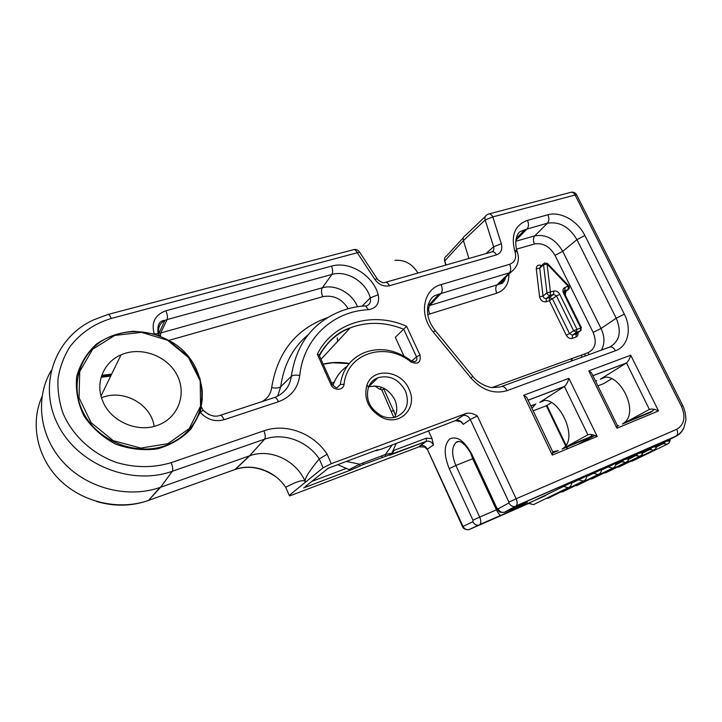 <?xml version="1.0" encoding="UTF-8"?>
<svg xmlns="http://www.w3.org/2000/svg" width="722" height="722" viewBox="0 0 722 722"><rect width="100%" height="100%" fill="white"/><g stroke="black" fill="none" stroke-linecap="round" stroke-linejoin="round"><path stroke-width="1.08" d="M649.376 409.437C651.632 408.607 654.673 409.094 658.518 410.908L630.712 355.206C629.746 358.762 628.339 361.343 626.488 362.94L649.376 409.437L622.337 424.049L650.856 412.217L654.303 409.356M611.696 378.752L603.628 383.644L597.87 385.864M581.418 327.779L573.584 330.658L576.571 332.255L576.842 329.024L559.749 294.305L556.527 295.957L573.584 330.658L569.505 333.582L552.574 299.079L549.604 297.473L549.388 300.722L556.527 295.957L553.548 294.341L553.774 291.065L546.951 292.888C547.475 294.747 548.567 295.587 550.227 295.415L550.444 292.121L547.023 264.044L547.457 263.44M564.387 293.222L563.512 293.087L580.587 327.716L580.317 330.947L581.255 330.008M568.728 285.759L547.511 263.503L544.514 262.988L543.567 264.821L547.023 264.044L568.349 286.408L568.097 289.666L569.08 288.638M408.959 389.041C401.224 370.196 373.057 367.038 366.984 384.835C363.392 398.697 368.382 409.591 381.965 417.506C400.475 426.738 418.309 407.244 408.959 389.041M405.394 390.855C409.825 403.282 406.703 411.982 396.026 416.964C391.378 418.408 386.577 418.047 381.631 415.872C369.709 408.932 365.332 399.365 368.473 387.182C370.323 382.642 373.482 379.483 377.94 377.705C389.564 374.772 398.715 379.158 405.394 390.855M465.266 235.543C463.434 236.536 462.82 238.224 463.416 240.597L485.175 219.957L493.604 246.753L501.312 243.747L492.81 216.907C491.456 214.425 489.931 213.495 488.234 214.127L487.124 214.732C485.202 215.697 484.552 217.439 485.175 219.957L492.81 216.907L575.1 195.012L681.424 406.269C685.9 417.027 684.348 424.707 676.758 429.292L516.14 498.767L477.332 415.998C473.713 413.598 470.076 412.713 466.439 413.327L331.299 463.668L327.138 454.228L319.232 458.948C308.619 471.764 303.98 479.39 305.334 481.827C303.989 479.227 297.455 481.042 285.722 487.269L285.686 487.296C274.883 470.906 253.052 462.992 235.282 469.426L234.325 469.769M368.563 386.947C379.709 384.248 388.427 388.463 394.726 399.591C397.461 405.945 397.398 411.865 394.546 417.379M463.28 424.31L470.293 419.464C468.434 416.188 465.925 414.888 462.757 415.565L455.826 420.466C458.957 419.789 461.448 421.07 463.28 424.31L460.645 421.513L455.284 420.664M466.286 413.39L455.672 420.52L416.35 435.664M337.715 464.67L349.096 469.607L351.361 469.796L363.202 464.535L426.188 441.386L418.995 446.819L289.712 495.906L289.242 495.418L323.104 467.766L331.299 463.668M416.341 435.664L382.344 448.804L376.92 450.501L377.777 449.68L376.658 450.095M328.339 468.181L305.343 486.565M428.408 430.727L432 438.543L433.453 444.942C431.729 441.864 429.355 440.655 426.341 441.332L420.267 445.627C423.254 444.96 425.601 446.142 427.307 449.192L433.453 444.942M390.674 454.58L392.461 453.172L394.104 450.329L426.206 438.2L426.341 441.332L389.663 455.23M592.852 478.406L590.009 479.155M628.636 458.75L627.95 459.102M615.704 464.86L621.777 461.728L625.83 462.405L628.176 460.636L629.178 457.838L630.153 457.053L629.178 457.838M606.489 472.405L603.736 473.127M642.625 452.622L641.948 452.965M628.79 459.192L635.883 455.555L639.882 456.232L642.147 454.526L643.158 451.71L644.105 450.952L643.158 451.71M619.909 466.502L617.229 467.206M656.379 446.593L655.711 446.936M642.779 453.046L649.737 449.49L653.69 450.167L655.883 448.524L656.885 445.709L657.823 444.951L656.885 445.709M633.104 460.699L630.514 461.376M656.524 447.008L663.356 443.525L667.263 444.201L669.393 442.613L670.224 439.229M628.781 459.219L628.33 457.766L627.905 458.759L623.826 459.743L629.061 457.522M622.96 460.14L621.777 461.728L620.162 461.421L623.826 459.743L622.355 462.035M642.76 453.091L642.345 451.647L641.912 452.649L637.914 453.578L643.04 451.412M637.057 453.985L635.883 455.555L634.286 455.248L637.914 453.578L636.452 455.862M656.506 447.071L656.108 445.618L655.675 446.638L651.767 447.523L656.785 445.402M648.257 449.156L651.767 447.523L650.296 449.788M643.067 451.873L648.266 449.147L649.737 449.49L650.91 447.92M669.691 439.508L669.213 440.736L665.377 441.575L669.231 439.743M664.529 441.972L663.356 443.525L661.821 443.209L665.377 441.575L663.915 443.822M528.549 503.387L571.671 482.54C571.544 485.22 570.38 486.926 568.169 487.675L533.549 504.615L528.549 503.387M528.648 503.469L469.399 529.443L545.841 495.491M571.643 483.171L586.679 475.978C586.571 478.623 585.434 480.311 583.268 481.051L548.169 498.18L546.41 498.324M586.652 476.583L601.417 469.535C601.327 472.143 600.226 473.803 598.105 474.534L562.546 491.853L560.841 491.998M601.399 470.112L615.902 463.208C615.821 465.78 614.747 467.423 612.671 468.136L576.679 485.635L575.019 485.78M562.961 486.348L568.169 487.675M534.975 503.92L533.549 504.615M578.123 479.715L583.268 481.051M549.541 497.512L548.169 498.18M593.015 473.208L598.105 474.534M563.873 491.213L562.546 491.853M607.644 466.818L612.671 468.136M577.961 485.013L576.679 485.635M347.246 366.135C340.513 370.882 335.73 377.335 332.914 385.476M392.597 452.965L385.431 454.481L359.709 464.21L349.105 469.607M384.014 388.292L383.878 389.104L381.848 389.916L379.348 389.041L374.745 385.909M371.406 384.041L370.413 383.553M334.268 381.992L331.696 383.22M418.995 446.819L424.689 447.008M551.527 402.605L546.392 405.71M577.753 444.508L594.91 435.429M589.856 437.361L592.78 436.314M484.579 482.495L483.921 482.874L472.702 458.741L470.437 452.351M592.563 434.743L589.035 437.866L562.122 449.03L587.87 434.815C590.064 434.021 593.177 434.554 597.202 436.422L568.918 378.337C567.817 382.064 566.373 384.745 564.595 386.351L539.722 402.371L543.359 400.981M592.681 375.287L591.39 372.66L588.8 370.891L616.94 428.209L617.283 425.375L616.245 423.263M595.641 381.324L596.643 380.62L595.515 381.054M592.888 375.711L626.299 363.076L600.28 379.23L604.097 377.768M534.84 404.491L530.733 405.8M527.935 399.97L526.609 397.19L523.703 395.268L552.312 455.095L552.808 451.936L551.77 449.77M201.763 403.336L201.79 402.28M202.115 399.564L202.322 398.526C200.174 419.897 188.758 435.276 168.073 444.653C138.75 456.963 98.734 442.559 83.599 413.183C68.058 383.978 81.378 348.374 110.403 336.533M160.167 336.38L158.055 333.582C157.107 324.909 159.381 320.523 164.887 320.406L167.098 319.575L160.753 332.932L158.966 333.6M157.983 333.573L154.255 334.015L157.938 335.55M208.766 414.545L203.234 410.349L200.238 412.28C207.006 419.681 214.966 422.153 224.109 419.717L278.493 401.712C290.831 397.082 297.915 388.346 299.747 375.512C303.556 338.077 333.393 311.173 368.301 309.72C376.505 308.294 379.808 303.303 378.211 294.738C373.048 275.299 349.574 260.777 331.47 266.138L165.934 310.74C154.959 314.837 151.069 322.59 154.255 334.015L133.886 331.227C120.123 332.364 107.668 336.614 96.531 343.979C86.775 352.977 80.16 363.879 76.685 376.694C75.404 390.06 77.805 403.129 83.905 415.899C91.992 427.785 102.569 437.198 115.61 444.138C129.464 449.156 143.416 450.736 157.477 448.867C170.834 445.014 182.034 438.344 191.086 428.877L200.238 412.28L201.239 406.748L203.234 410.349C209.172 415.565 214.66 417.28 219.687 415.502C220.959 414.744 222.43 416.152 224.109 419.717M327.138 454.228C313.637 433.344 286.138 422.875 263.9 430.808L171.159 462.649C153.587 467.964 135.429 467.937 116.711 462.558C92.633 454.102 72.615 435.799 63.031 413.327C59.132 401.865 57.462 390.304 58.022 378.653C59.872 367.245 63.78 356.695 69.745 346.993C80.304 333.167 94.149 323.655 111.278 318.456L359.583 252.131L360.152 252.998M445.682 265.118L444.779 260.868C444.201 258.575 444.806 256.933 446.611 255.931L463.416 237.565M108.291 314.386L353.139 249.776C354.619 249.189 356.045 250.245 357.417 252.944L374.926 279.486L377.055 278.611L377.579 279.306M353.708 249.586C356.081 249.108 358.04 249.956 359.583 252.131L377.055 278.611C376.541 279.252 382.922 283.665 384.104 282.537L384.853 282.519C386.46 281.824 387.985 282.898 389.456 285.741L496.438 254.884C494.985 252.231 493.37 251.265 491.601 251.987L385.738 282.257M526.519 502.656L514.172 509.371L510.707 509.57M501.185 515.309L500.779 515.346C499.443 514.903 498.018 513.098 496.501 509.94L483.921 482.874M446.034 265.019L444.779 260.868L463.416 240.597L468.912 258.476M51.091 370.774C34.728 398.517 39.557 436.936 63.798 462.82C87.985 488.749 128.128 498.541 159.905 487.485L249.839 455.717C270.633 448.154 296.507 460.564 305.334 481.827M317.355 354.222L330.893 384.51C333.474 391.008 343.564 390.764 344.06 384.248C347.156 352.923 385.801 341.199 410.917 361.966C418.101 364.818 421.116 362.507 419.969 355.016L406.621 326.272C372.886 311.137 332.815 322.391 317.355 354.222L319.341 354.926C328.14 340.676 338.419 331.66 350.188 327.887C367.381 321.407 385.223 321.859 403.715 329.25L416.495 356.812C417.343 359.132 416.802 360.765 414.888 361.731L411.278 360.81M406.621 326.272L395.313 337.318L403.932 355.991M319.413 355.756L319.431 355.738C326.506 342.652 336.759 333.365 350.188 327.887L321.001 359.303M102.632 400.845C110.547 421.675 138.281 433.417 158.461 424.978C178.776 417.226 187.052 393.21 176.719 374.447C166.71 355.54 140.591 346.118 121.052 354.854C103.625 362.137 94.979 382.913 102.632 400.845M154.165 426.359C151.151 404.085 123.056 388.589 101.531 397.786M552.736 452.92L558.241 450.636L552.736 451.791M531.924 408.291L535.814 403.86M562.122 449.03L563.864 447.802C579.504 435.907 555.092 390.503 539.722 402.371M617.265 426.151L618.718 425.547L617.256 426.206M595.831 381.171L596.643 380.62M622.337 424.049L624.16 422.803C640.685 410.746 616.552 367.254 600.28 379.23M414.843 273.936L401.098 277.862M559.749 294.305C558.196 291.679 556.202 290.596 553.774 291.065M543.792 263.611L540.661 266.283L539.713 268.106L543.567 264.821L546.951 292.888L543.043 296.029L539.713 268.106L536.284 268.882L539.578 296.778L543.043 296.029C543.558 297.879 544.641 298.718 546.301 298.538L550.227 295.415L553.548 294.341L549.604 297.473L546.301 298.538L546.085 301.787L549.388 300.722L566.283 335.198L569.505 333.582L572.483 335.17L572.221 338.365L575.948 337.057L576.21 333.862L572.483 335.17L576.571 332.255L580.317 330.947L576.21 333.862L576.49 334.313L577.122 333.221M566.283 335.198C567.844 337.833 569.82 338.889 572.221 338.365M539.578 296.778C540.607 300.487 542.773 302.157 546.085 301.787M576.887 333.393L580.335 330.947L581.318 327.526L564.252 292.924L564.478 290.244L564.757 290.74L568.097 289.666L564.162 292.753M564.866 292.229L568.178 289.639C569.477 288.583 569.685 287.32 568.81 285.849L565.073 287.446L564.83 290.713L564.017 291.363M565.073 287.446C562.934 288.439 562.42 290.325 563.512 293.087M575.948 337.057C577.645 336.308 578.313 334.837 577.943 332.643M541.545 265.525C538.179 264.396 536.428 265.515 536.284 268.882M565.281 295.027L565.804 291.498M496.438 254.884C501.086 253.079 502.711 249.37 501.312 243.747M374.926 279.486C378.933 284.802 383.779 286.887 389.456 285.741M630.712 355.206L588.8 370.891M616.94 428.209L658.518 410.908M615.46 350.73C628.068 346.416 632.066 328.988 624.322 314.169L584.874 235.507C577.835 220.905 560.434 211.05 547.899 214.786L527.475 220.372C515.129 224.921 510.851 234.93 514.651 250.381L515.057 251.662C516.654 258.016 514.858 262.221 509.669 264.288L441.097 284.585C423.191 289.08 418.525 314.864 433.254 331.976L470.997 378.066C482.052 390.241 494.074 394.438 507.061 390.638L615.46 350.73C613.556 347.453 611.417 346.316 609.052 347.3L501.817 386.396M568.918 378.337L523.703 395.268M552.312 455.095L597.202 436.422M303.691 487.892L351.361 469.796M377.777 449.68L327.968 468.316M466.439 413.327L462.594 415.619M346.389 468.361L311.615 481.502M432 438.543L426.206 438.2M628.907 458.605L628.555 457.703M642.887 452.486L642.553 451.575M656.623 446.476L656.316 445.564M670.088 440.781L669.718 439.49M620.162 461.421L615.884 463.668M634.286 455.248L629.106 457.965M648.176 449.174L643.085 451.837M661.821 443.209L656.83 445.808M667.516 440.637L675.828 436.323C679.366 434.725 681.965 432.018 683.626 428.2M527.313 502.304L504.877 512.124L515.77 506.221L676.415 435.907C679.718 434.003 682.236 431.196 683.969 427.487L685.783 420.7C686.081 420.863 685.99 412.271 682.841 405.719L682.913 405.872M359.809 465.843L359.709 464.21L346.398 461.421M382.091 457.378L382.055 455.744M363.157 462.901L363.202 464.535M391.956 445.221L385.431 454.481L385.295 456.178M381.848 389.916L393.851 417.524M394.131 410.827L391.468 411.044M420.114 445.682L419.329 446.701M462.242 526.067L427.307 449.192L463.037 526.401C464.417 528.982 466.349 530.065 468.831 529.641L468.993 529.569M676.758 429.292C677.994 432.099 677.877 434.301 676.415 435.907L516.275 505.833C517.493 504.236 517.448 501.88 516.14 498.767L508.92 502.115L470.293 419.464L477.332 415.998M508.92 502.115L508.884 502.936L498.099 508.911L496.817 507.972L471.899 454.4C464.571 440.871 457.207 435.7 449.806 438.886C443.868 444.833 443.687 454.752 449.237 468.65L472.973 520.219L472.91 521.771L463.037 526.401M566.048 445.203L546.942 405.502L533.134 410.818M567.718 448.687L566.725 446.62M101.775 375.278L111.657 374.14M321.904 351.443L321.299 351.542M337.219 337.932L337.643 341.389M528.062 400.232L564.405 386.487L587.87 434.815M581.174 357.462L582.221 354.809M576.896 334.006L576.67 333.546M572.122 360.765L571.824 358.581M505.49 276.634C504.218 280.289 501.853 282.889 498.397 284.432L497.007 284.937C495.418 286.959 495.337 289.702 496.772 293.177C505.039 290.118 509.064 283.782 508.839 274.18M429.048 304.837L439.039 294.116L509.38 272.826L497.007 284.937L429.707 305.505C428.254 307.545 428.263 310.37 429.734 313.98L496.772 293.177M427.902 314.702L429.734 313.98M589.134 354.556L587.943 352.733L492.151 387.524M601.39 350.089C604.919 343.771 604.801 336.569 601.038 328.483L593.15 332.409C597.067 342.129 595.334 348.906 587.943 352.733M624.322 314.169L616.209 318.212L601.038 328.483L562.736 251.328L555.019 255.353L593.15 332.409M584.874 235.507L576.941 239.65L562.736 251.328C555.534 239.19 546.22 234.036 534.785 235.859C533.143 237.944 533.026 240.661 534.415 243.991C542.845 242.61 549.713 246.401 555.019 255.353M547.899 214.786C549.334 218.215 549.189 221.013 547.466 223.197L534.785 235.859L516.068 241.175M516.501 249.162L534.415 243.991M441.097 284.585C442.613 288.313 442.604 291.237 441.079 293.367L429.707 305.505M509.669 264.288C511.149 267.862 511.05 270.714 509.38 272.826L510.716 272.338L498.397 284.432C502.025 283.087 502.918 284.793 505.923 277.04M517.123 237.664L524.912 229.65L547.466 223.197C559.478 221.347 569.306 226.825 576.941 239.65L616.209 318.212C621.795 331.615 619.684 341.199 609.873 346.966M516.374 239.848L527.114 228.865C528.802 226.672 528.919 223.847 527.475 220.372M160.474 336.506L160.753 332.932L322.274 287.807C321.1 289.982 321.272 292.942 322.761 296.697C333.374 294.738 341.849 298.746 348.185 308.718M158.741 333.708L158.037 334.087M199.976 410.854L199.976 410.385M277.654 396.161L280.732 386.757C278.9 388.102 275.876 388.382 271.671 387.588C270.768 393.896 267.528 398.58 261.942 401.631M365.422 305.911L365.675 305.893C356.686 306.345 348.103 308.24 339.918 311.561C312.382 322.824 296.182 344.412 291.309 376.324L280.732 386.757C283.647 365.007 292.807 347.643 308.204 334.665M327.544 317.635C296.146 328.79 277.528 352.101 271.671 387.588M357.48 306.724C352.155 293.024 335.279 283.872 322.274 287.807L331.894 274.45C333.004 272.393 332.869 269.622 331.47 266.138M168.767 340.441L322.761 296.697M299.747 375.512C295.858 374.772 293.051 375.043 291.309 376.324C289.856 386.469 284.333 393.499 274.748 397.434M167.874 339.972C148.849 330.234 129.698 329.088 110.412 336.515C81.387 348.347 68.067 383.96 83.608 413.164C98.752 442.541 138.768 456.945 168.082 444.635C214.037 427.568 212.196 361.569 167.874 339.972M159.03 333.817C157.703 327.833 159.652 323.357 164.887 320.406L158.912 333.374M514.651 250.381L516.889 250.543L517.421 252.222M515.057 251.662L517.295 251.825L517.8 253.548M433.254 331.976L435.303 330.64M470.997 378.066L472.766 376.388M507.061 390.638C505.129 387.118 503.072 385.81 500.906 386.73M378.211 294.738L370.269 297.861C366.054 281.878 346.731 269.974 331.894 274.45L167.098 319.575C167.784 317.481 167.396 314.539 165.934 310.74M362.128 306.155L370.269 297.861C371.126 301.706 369.935 304.395 366.686 305.929L365.675 305.893L368.301 309.72M220.472 415.24L273.855 397.714C275.272 396.929 276.815 398.255 278.493 401.712M319.232 458.948L323.104 467.766M263.9 430.808C265.416 434.707 265.651 437.496 264.613 439.175C283.719 432.279 307.428 441.043 319.268 458.912M171.159 462.649C172.711 466.737 173.109 469.607 172.332 471.258L264.613 439.175L249.532 455.826L234.966 469.535L148.561 500.391M111.278 318.456C109.906 315.361 108.742 314.043 107.786 314.521L93.833 319.81C55.377 336.831 37.454 384.754 57.977 424.825C78.021 465.085 131.612 485.978 172.332 471.258L160.6 487.242L148.497 500.454C119.509 510.616 83.283 502.81 60.179 480.374C37.048 457.965 29.927 423.588 42.002 396.658M472.91 521.771C474.318 524.398 476.276 525.499 478.785 525.084L468.831 529.641C465.311 529.822 463.136 528.666 462.297 526.176L462.468 525.941M497.268 509.579L496.501 509.94M485.933 253.612L493.604 246.753C494.218 248.9 493.794 250.561 492.341 251.734M472.973 520.219L479.697 517.105L455.862 465.464L449.237 468.65M500.779 515.346L479.913 524.488C481.15 522.881 481.078 520.418 479.697 517.105L496.447 509.831M498.099 508.911C499.651 511.663 501.754 512.791 504.389 512.295L504.326 512.322M508.884 502.936C510.481 505.743 512.611 506.898 515.282 506.402L504.389 512.295C497.548 512.674 499.904 511.311 498.333 510.887L496.817 507.972M489.092 213.902L570.389 192.449C572.194 191.799 573.764 192.657 575.1 195.012L576.634 194.805L577.068 195.671M681.424 406.269L682.841 405.719L576.634 194.805C575.299 192.666 573.439 191.808 571.057 192.242M496.501 508.135L471.899 454.4M472.702 458.741L455.862 465.464C451.629 455.122 451.602 447.496 455.799 442.586L457.64 441.503M289.242 495.418L285.722 487.269M330.893 384.51L332.147 384.212L332.382 384.7M344.06 384.248L340.261 384.537L337.373 387.434C336.822 388.391 335.08 387.317 332.147 384.212L318.916 354.655M410.917 361.966L411.477 360.973C395.927 349.674 380.35 346.84 364.754 352.471C350.982 358.175 342.815 368.861 340.261 384.537L337.282 387.443M419.969 355.016L416.495 356.812L411.657 361.09M349.304 363.446C340.387 361.921 331.66 362.128 323.14 364.078M371.279 383.978L370.828 382.985M167.703 340.306L188.523 357.58L200.22 380.954L200.545 406.197L189.191 428.588L167.973 443.66L140.817 448.1L113.21 440.637L91.017 422.587L79.041 397.759L79.727 371.496L92.642 349.267L114.78 335.432L141.521 332.364L167.703 340.306M110.737 376.018L101.143 377.272M111.197 375.079L101.441 376.279M379.718 389.302L381.938 387.344M564.478 290.244L564.748 290.749L563.873 291.435M565.046 292.094L564.414 293.258M381.631 415.872L381.965 417.506M368.473 387.182L366.984 384.835M368.671 386.703L377.94 377.705M303.845 487.819L351.298 469.796M625.83 462.405L591.616 479.011M639.882 456.232L605.298 472.982M653.69 450.167L618.754 467.062M667.263 444.201L631.994 461.232M627.905 458.759L628.176 460.636M641.912 452.649L642.147 454.526M655.675 446.638L655.883 448.524M669.213 440.736L669.393 442.613M620.261 461.394L615.884 463.704M634.385 455.221L629.088 458.001M661.912 443.182L656.812 445.844M376.658 450.519L375.142 450.663M390.079 454.607L392.272 452.721M392.073 452.703L396.125 443.66M395.521 415.294L383.878 389.104M427.081 449.355L424.698 446.999M567.104 448.94L566.111 446.873M565.615 445.844L546.319 405.737M617.283 425.375L591.39 372.66M592.861 375.666L626.488 362.94M552.808 451.936L526.609 397.19M528.044 400.178L564.595 386.351M584.82 356.136L585.073 353.771M110.412 336.515C129.292 329.006 148.452 330.153 167.892 339.963L187.711 356L199.714 377.66L202.034 388.806C202.819 397.47 201.736 405.809 198.776 413.832C192.9 428.083 182.666 438.353 168.082 444.635L168.073 444.653C185.509 437.306 196.565 424.671 201.239 406.748M510.716 272.338C517.728 266.914 519.921 260.073 517.295 251.825L516.889 250.543C513.486 237.899 518.956 232.258 520.039 231.672L524.912 229.65M500.066 387.01L492.44 387.552C490.888 388.057 478.776 384.42 472.838 376.478L435.195 330.505C428.76 322.445 426.377 313.998 428.047 305.18C431.918 294.883 434.897 295.849 439.039 294.116M571.255 358.789L571.662 360.928M159.869 336.262L157.91 333.618M444.553 259.55L444.544 261.156M513.486 509.615L500.924 515.364M465.356 235.507L485.31 216.465M471.601 454.598C464.905 443.308 459.634 439.301 455.799 442.586L458.732 441.449M526.311 502.747L513.604 509.579M249.839 455.717L235.282 469.426C248.63 465.049 262.131 467.468 275.768 476.691M159.905 487.485L148.497 500.454C131.675 506.348 114.338 506.691 96.504 501.465M349.159 363.617L332.761 362.769L323.176 364.168M371.153 383.914L370.765 383.066M530.832 406.017L535.047 404.41M565.786 447.008L590.813 436.63M626.182 421.973L652.688 410.98M417.939 273.051C412.343 263.891 404.672 259.64 394.925 260.317M121.052 354.854L101.017 395.972"/></g></svg>
